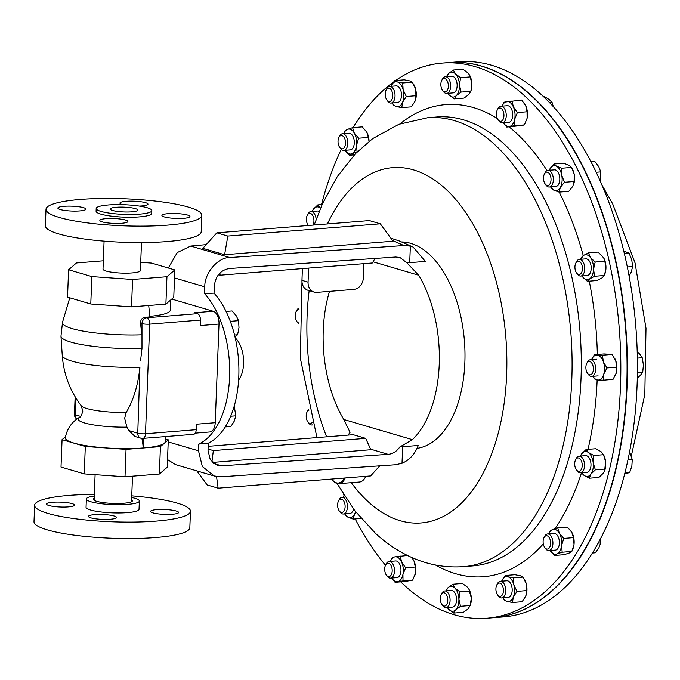 <?xml version="1.0" encoding="UTF-8"?>
<svg xmlns="http://www.w3.org/2000/svg" width="680" height="680" viewBox="0 0 680 680"><rect width="100%" height="100%" fill="white"/><g stroke="black" fill="none" stroke-linecap="round" stroke-linejoin="round"><path stroke-width="1.02" d="M126.182 412.522L124.644 418.268L126.939 427.142L128.945 430.618L134.971 436.475L140.803 438.192A5.567 4.522 -73.6 0 1 137.768 433.219L139.918 367.2C138.048 385.186 133.476 400.299 126.182 412.522A35.623 6.179 2.2 0 1 81.201 405.739L82.841 411.06C81.498 415.633 80.393 417.716 79.534 417.316A37.825 6.562 2.2 0 0 89.479 424.159A37.825 6.562 2.2 0 0 126.939 427.142M79.534 417.316C71.867 421.812 67.124 428.587 65.314 437.639A49.92 8.662 2.2 0 0 91.162 446.445A49.92 8.662 2.2 0 0 143.123 447.967A27.625 15.393 85.4 0 0 141.874 438.396M140.539 360.986L141.984 348.389L141.976 323.595A5.567 4.522 -73.6 0 1 146.795 317.747A5.567 3.103 85.4 0 1 149.702 324.148L145.494 433.763A5.567 0.969 -177.8 0 1 137.768 433.219L128.945 430.618M140.718 262.319L151.572 263.092L174.819 269.926L173.766 297.33L165.894 304.122L148.716 305.499L149.863 316.923A52.93 9.188 -177.8 0 1 145.087 317.245C142.043 317.755 140.539 319.736 140.565 323.187L141.61 333.243M148.716 305.499L131.529 306.875L90.78 303.994L91.834 276.59L68.587 269.748L76.457 262.964L103.326 260.805M131.529 306.875L132.575 279.471L91.834 276.59M90.78 303.994L67.541 297.151L68.587 269.748M165.894 304.122L166.948 276.718L132.575 279.471M174.819 269.926L166.948 276.718M165.368 438.974L168.292 439.833L160.42 446.624L143.123 447.967M165.461 436.577L165.266 441.668A50.124 8.696 -177.8 0 1 164.356 443.224A50.124 8.696 -177.8 0 1 143.233 448.001L126.055 449.378L85.306 446.496L62.067 439.654L65.484 436.704M160.42 446.624L159.375 474.028L125.001 476.782L84.26 473.9L61.013 467.058L62.067 439.654M126.055 449.378L125.001 476.782M168.292 439.833L167.237 467.237L159.375 474.028M85.306 446.496L84.26 473.9M196.206 429.692A5.567 3.103 85.4 0 1 193.536 434.325L142.826 438.396A5.567 3.103 85.4 0 0 145.494 433.763L196.206 429.692L196.418 424.209L215.228 422.705A11.135 6.205 85.4 0 1 209.882 431.97L195.254 433.143M145.087 317.245L146.795 317.747L197.506 313.675A5.567 3.103 85.4 0 1 200.413 320.076L149.702 324.148A5.567 0.969 -177.8 0 1 141.976 323.595L140.565 323.187M168.215 441.906L198.509 450.815L198.764 444.074A83.538 46.546 -94.6 0 0 229.594 377.043A83.538 46.546 -94.6 0 0 204.544 293.573L204.807 286.832L174.513 277.916M171.76 299.055L213.197 311.253A11.135 6.205 85.4 0 1 219.011 324.046L215.228 422.705M198.509 450.815L202.326 466.522L214.319 476.025L221.391 476.79L395.445 464.763L402.016 463.284L402.645 446.726L399.78 446.998C396.703 451.427 392.827 453.875 388.135 454.333L221.629 465.834L217.413 465.383L210.273 459.723L208.004 450.381L208.275 443.198A83.538 46.546 -94.6 0 0 238.807 376.303A83.538 46.546 -94.6 0 0 214.038 293.139L214.319 285.957C215.602 275.978 220.566 270.164 229.202 268.532L395.717 257.023L399.925 257.474L406.852 262.786L418.693 275.23L373.074 261.808M198.764 444.074L208.275 443.198M417.052 448.35A103.59 57.715 -94.6 0 0 464.865 362.363A103.59 57.715 -94.6 0 0 401.778 241.944M348.015 435.115L350.064 432.37L343.791 419.483L412.377 439.654A103.59 57.715 -94.6 0 0 439.229 364.421A103.59 57.715 -94.6 0 0 418.693 275.23M412.377 439.654L399.78 446.998M402.016 463.284C409.471 460.079 414.885 454.146 418.251 445.476L402.645 446.726M329.528 291.354A103.59 57.715 -94.6 0 0 323.247 330.293A103.59 57.715 -94.6 0 0 343.791 419.483M365.755 476.323A16.711 9.307 85.4 0 1 359.457 482.018L338.946 483.659A16.711 9.307 85.4 0 1 334.007 481.695A16.711 9.307 85.4 0 1 332.375 479.859A16.711 9.307 85.4 0 1 332.205 479.613M331.798 479.052A16.04 8.934 -94.6 0 0 332.036 479.383A16.04 8.934 -94.6 0 0 333.6 481.151A16.04 8.934 -94.6 0 0 344.173 478.057M614.618 358.181A12.521 6.979 85.4 0 1 614.678 358.284A12.521 6.979 85.4 0 1 615.748 360.697A12.521 6.979 85.4 0 1 616.19 373.184A12.521 6.979 85.4 0 1 615.935 373.975A12.521 6.979 85.4 0 1 615.91 374.043M395.599 80.52A278.469 155.15 85.4 0 1 442.315 63.087A278.469 155.15 85.4 0 1 524.671 95.914A278.469 155.15 85.4 0 1 619.599 402.441A278.469 155.15 85.4 0 1 486.871 618.239A278.469 155.15 85.4 0 1 404.515 585.42A278.469 155.15 85.4 0 1 400.707 581.851M385.492 565.301A278.469 155.15 85.4 0 1 355.173 518.942M344.123 495.694A278.469 155.15 85.4 0 1 343.714 494.751M321.504 204.587A278.469 155.15 85.4 0 1 341.267 149.345M353.013 127.619A278.469 155.15 85.4 0 1 393.499 82.016M486.871 618.239L493.119 617.737A278.469 155.15 -94.6 0 0 625.846 401.94A278.469 155.15 -94.6 0 0 530.918 95.412A278.469 155.15 -94.6 0 0 448.562 62.585L442.315 63.087M345.245 477.972A16.711 9.307 85.4 0 1 338.946 483.659M214.319 476.025L175.653 464.652L167.535 459.603M211.913 461.924L213.35 450.594L365.67 438.362L370.872 449.726L212.423 462.442M409.717 262.667L425.323 261.409L413.117 247.035L410.354 246.109L409.717 262.667L406.852 262.786M214.038 293.139L204.544 293.573M410.354 246.109L403.869 245.531L392.496 240.423M168.317 268.014L177.268 252.569L190.723 246.05L229.815 257.55L403.869 245.531M229.815 257.55C218.017 257.133 204.263 273.241 204.807 286.832M374.995 258.459L372.402 262.981L220.09 275.204L218.399 274.712M219.938 272.96L220.09 275.204M314.143 292.102L308.031 290.3A11.135 9.044 -73.6 0 1 301.954 280.356L308.065 282.157A11.135 9.044 106.4 0 0 314.143 292.102A11.135 9.044 106.4 0 0 316.863 292.375L353.745 289.416A11.135 9.044 106.4 0 0 363.383 277.712L363.927 263.661M302.404 268.6L301.954 280.356M308.601 268.099L308.065 282.157M216.844 232.832L202.827 248.319L224.604 254.728L393.074 241.204L380.324 223.814L369.35 220.583L216.844 232.832L227.825 236.053L380.324 223.814M190.723 246.05L206.176 244.63M216.537 476.544L218.135 488.172L207.162 484.942L196.851 470.892M379.763 465.842L370.634 475.932L218.135 488.172M224.604 254.728L227.825 236.053M365.67 438.362L353.2 434.699L208.156 446.335M208.054 449.029L213.35 450.594M219.011 324.046L200.209 325.558L200.413 320.076M197.506 313.675L194.395 312.757L213.197 311.253M149.804 316.336A50.124 8.696 2.2 0 0 170.315 310.131L170.706 299.974M143.233 448.001L143.607 438.337M141.482 242.573L140.403 270.555A18.717 3.247 -177.8 0 1 125.596 273.164A18.717 3.247 -177.8 0 1 103.003 269.118L104.082 241.136M226.066 311.431L232.05 310.947L236.224 315.741L238.552 320.671L238.995 327.641L237.592 334.764L234.796 336.872M234.549 335.01L237.592 334.764M230.316 321.334L238.552 320.671M228.642 317.101A15.215 8.475 85.4 0 1 229.032 318.045M234.251 405.986L235.781 415.828L234.285 421.082L230.928 426.479L225.225 426.938M230.69 416.236L235.781 415.828M235.229 337.841A24.888 13.863 85.4 0 1 243.593 363.622A24.888 13.863 85.4 0 1 238.621 380.043M606.951 367.948L603.321 361.692A12.521 6.979 -94.6 0 1 603.763 374.178L606.951 367.948L616.615 367.175L616.19 373.184L613.012 379.406L603.347 380.188L603.763 374.178A12.521 6.979 85.4 0 1 597.915 380.043L603.347 380.188M616.615 367.175L615.748 360.697L612.119 354.442L604.027 353.931L594.362 354.714L591.625 359.644A12.521 6.979 -94.6 0 1 597.023 355.07L594.362 354.714M595.255 379.678L597.915 380.043A12.521 6.979 -94.6 0 1 592.96 376.303L595.255 379.678M602.454 355.215L597.023 355.07A12.521 6.979 -94.6 0 1 603.321 361.692L602.454 355.215L612.119 354.442M581.289 460.725A6.698 3.731 85.4 0 1 581.273 469.498A6.698 3.731 85.4 0 1 576.36 469.752A6.698 3.731 85.4 0 1 575.629 468.486A6.698 3.731 85.4 0 1 575.569 459.858A6.698 3.731 85.4 0 1 581.289 460.725M575.569 459.858L576.223 458.567A8.355 4.658 85.4 0 1 579.164 456.169A8.355 4.658 85.4 0 1 583.363 459.654A8.355 4.658 85.4 0 1 584.231 468.146A8.355 4.658 85.4 0 1 580.499 472.821A8.355 4.658 85.4 0 1 577.218 470.917L576.36 469.752M580.499 472.821L586.967 472.302A8.355 4.658 -94.6 0 0 590.699 467.627A8.355 4.658 -94.6 0 0 589.832 459.136A8.355 4.658 -94.6 0 0 585.633 455.651L579.164 456.169M578.927 261.239A6.698 3.731 85.4 0 1 582.428 268.931A6.698 3.731 85.4 0 1 578.425 274.414A6.698 3.731 85.4 0 1 576.581 272.977A6.698 3.731 85.4 0 1 575.79 263.083A6.698 3.731 85.4 0 1 578.927 261.239M575.79 263.083L576.444 261.791A8.355 4.658 85.4 0 1 579.385 259.394A8.355 4.658 85.4 0 1 580.363 259.497A8.355 4.658 85.4 0 1 584.732 268.226A8.355 4.658 85.4 0 1 580.72 276.046A8.355 4.658 85.4 0 1 579.734 275.935A8.355 4.658 85.4 0 1 577.431 274.142L576.581 272.977M580.72 276.046L587.188 275.527A8.355 4.658 -94.6 0 0 591.2 267.699A8.355 4.658 -94.6 0 0 586.84 258.978A8.355 4.658 -94.6 0 0 585.854 258.868L579.385 259.394M546.074 172.295A6.698 3.731 85.4 0 1 550.834 177.302A6.698 3.731 85.4 0 1 548.471 185.317A6.698 3.731 85.4 0 1 545.173 183.957A6.698 3.731 85.4 0 1 544.383 174.054A6.698 3.731 85.4 0 1 546.074 172.295M544.383 174.054L545.037 172.771A8.355 4.658 85.4 0 1 547.145 170.569A8.355 4.658 85.4 0 1 547.978 170.365A8.355 4.658 85.4 0 1 553.206 177.565A8.355 4.658 85.4 0 1 550.145 186.813A8.355 4.658 85.4 0 1 549.312 187.025A8.355 4.658 85.4 0 1 546.031 185.121L545.173 183.957M549.312 187.025L555.781 186.498A8.355 4.658 -94.6 0 0 556.614 186.294A8.355 4.658 -94.6 0 0 559.674 177.046A8.355 4.658 -94.6 0 0 554.446 169.847L547.978 170.365M441.243 81.651A6.698 3.731 85.4 0 1 441.719 80.444A6.698 3.731 85.4 0 1 446.658 79.977A6.698 3.731 85.4 0 1 447.975 88.731A6.698 3.731 85.4 0 1 442.51 90.338A6.698 3.731 85.4 0 1 441.243 81.651M441.719 80.444L442.374 79.152A8.355 4.658 85.4 0 1 445.315 76.755A8.355 4.658 85.4 0 1 449.777 80.877A8.355 4.658 85.4 0 1 450.185 89.496A8.355 4.658 85.4 0 1 446.649 93.406A8.355 4.658 85.4 0 1 443.368 91.502L442.51 90.338M446.649 93.406L453.118 92.888A8.355 4.658 -94.6 0 0 456.654 88.978A8.355 4.658 -94.6 0 0 456.246 80.359A8.355 4.658 -94.6 0 0 451.784 76.236L445.315 76.755M338.215 143.684A6.698 3.731 85.4 0 1 338.887 137.436A6.698 3.731 85.4 0 1 342.457 135.77A6.698 3.731 85.4 0 1 345.338 140.683A6.698 3.731 85.4 0 1 344.054 147.866A6.698 3.731 85.4 0 1 339.677 147.331A6.698 3.731 85.4 0 1 338.215 143.684M338.887 137.436L339.541 136.153A8.355 4.658 85.4 0 1 342.482 133.748A8.355 4.658 85.4 0 1 347.591 140.199A8.355 4.658 85.4 0 1 343.817 150.399A8.355 4.658 85.4 0 1 340.536 148.504L339.677 147.331M343.817 150.399L350.285 149.881A8.355 4.658 -94.6 0 0 354.059 139.68A8.355 4.658 -94.6 0 0 348.95 133.229L342.482 133.748M298.792 323A6.698 3.731 85.4 0 1 297.347 322.065A6.698 3.731 85.4 0 1 296.913 321.547A6.698 3.731 85.4 0 1 296.123 311.652A6.698 3.731 85.4 0 1 299.098 309.765M298.792 323.808A8.355 4.658 85.4 0 1 298.308 323.357A8.355 4.658 85.4 0 1 297.772 322.711L296.913 321.547M296.123 311.652L296.777 310.361A8.355 4.658 85.4 0 1 299.175 308.065M342.567 512.295A6.698 3.731 85.4 0 1 339.269 510.935A6.698 3.731 85.4 0 1 338.478 501.033A6.698 3.731 85.4 0 1 340.17 499.273A6.698 3.731 85.4 0 1 344.93 504.279A6.698 3.731 85.4 0 1 342.567 512.295M338.478 501.033L339.133 499.749A8.355 4.658 85.4 0 1 341.241 497.548A8.355 4.658 85.4 0 1 342.074 497.344A8.355 4.658 85.4 0 1 347.301 504.543A8.355 4.658 85.4 0 1 344.241 513.791A8.355 4.658 85.4 0 1 343.409 514.004A8.355 4.658 85.4 0 1 340.127 512.1L339.269 510.935M343.409 514.004L349.877 513.476A8.355 4.658 -94.6 0 0 350.71 513.273A8.355 4.658 -94.6 0 0 353.549 509.039M447.397 602.939A6.698 3.731 85.4 0 1 441.932 604.545A6.698 3.731 85.4 0 1 440.665 595.858A6.698 3.731 85.4 0 1 441.142 594.652A6.698 3.731 85.4 0 1 446.08 594.184A6.698 3.731 85.4 0 1 447.397 602.939M441.142 594.652L441.796 593.36A8.355 4.658 85.4 0 1 444.737 590.962A8.355 4.658 85.4 0 1 449.2 595.085A8.355 4.658 85.4 0 1 449.608 603.704A8.355 4.658 85.4 0 1 446.071 607.614A8.355 4.658 85.4 0 1 442.79 605.71L441.932 604.545M446.071 607.614L452.54 607.096A8.355 4.658 -94.6 0 0 456.076 603.185A8.355 4.658 -94.6 0 0 455.668 594.567A8.355 4.658 -94.6 0 0 451.206 590.435L444.737 590.962M586.738 363.443L587.392 362.151A8.355 4.658 85.4 0 1 590.333 359.754A8.355 4.658 85.4 0 1 593.087 361.012A8.355 4.658 85.4 0 1 595.629 370.192A8.355 4.658 85.4 0 1 591.668 376.405A8.355 4.658 85.4 0 1 588.923 375.148A8.355 4.658 85.4 0 1 588.387 374.501L587.529 373.337A6.698 3.731 85.4 0 1 586.738 363.443A6.698 3.731 85.4 0 1 591.294 362.525A6.698 3.731 85.4 0 1 592.994 371.73A6.698 3.731 85.4 0 1 587.962 373.855A6.698 3.731 85.4 0 1 587.529 373.337M493.433 617.712L503.481 616.913A278.469 155.15 -94.6 0 0 629.408 452.769A278.469 155.15 -94.6 0 0 591.898 163.54A278.469 155.15 -94.6 0 0 458.923 61.761L448.868 62.569A278.469 155.15 85.4 0 1 615.621 260.066A278.469 155.15 85.4 0 1 493.433 617.712A278.469 155.15 85.4 0 1 493.272 617.729M385.551 565.165L386.214 563.881A8.355 4.658 85.4 0 1 386.741 563.023A8.355 4.658 85.4 0 1 389.155 561.476A8.355 4.658 85.4 0 1 394.077 567.086A8.355 4.658 85.4 0 1 392.904 576.589A8.355 4.658 85.4 0 1 390.49 578.136A8.355 4.658 85.4 0 1 387.2 576.232L386.35 575.067A6.698 3.731 85.4 0 1 385.551 565.165A6.698 3.731 85.4 0 1 385.976 564.476A6.698 3.731 85.4 0 1 391.272 566.04A6.698 3.731 85.4 0 1 390.915 575.356A6.698 3.731 85.4 0 1 386.35 575.067M390.49 578.136L396.958 577.617A8.355 4.658 -94.6 0 0 399.373 576.071A8.355 4.658 -94.6 0 0 400.546 566.567A8.355 4.658 -94.6 0 0 395.624 560.957L389.155 561.476M312.876 424.753A8.355 4.658 85.4 0 1 312.001 424.975A8.355 4.658 85.4 0 1 311.024 424.873A8.355 4.658 85.4 0 1 308.72 423.07L307.861 421.906A6.698 3.731 85.4 0 1 307.071 412.012A6.698 3.731 85.4 0 1 308.975 410.176M307.071 412.012L307.725 410.72A8.355 4.658 85.4 0 1 308.754 409.275M312.222 422.467A6.698 3.731 85.4 0 1 309.706 423.351A6.698 3.731 85.4 0 1 307.861 421.906M308.363 225.479A6.698 3.731 85.4 0 1 308.082 225.131A6.698 3.731 85.4 0 1 307.351 223.864A6.698 3.731 85.4 0 1 307.292 215.237L307.947 213.945A8.355 4.658 85.4 0 1 310.887 211.548A8.355 4.658 85.4 0 1 315.087 215.033A8.355 4.658 85.4 0 1 316.175 219.249M319.158 211.497A8.355 4.658 -94.6 0 0 317.356 211.021L310.887 211.548M307.292 215.237A6.698 3.731 85.4 0 1 313.012 216.104A6.698 3.731 85.4 0 1 312.851 225.123M386.087 90.109L386.741 88.816A8.355 4.658 85.4 0 1 389.683 86.411A8.355 4.658 85.4 0 1 395.029 96.118A8.355 4.658 85.4 0 1 391.017 103.071A8.355 4.658 85.4 0 1 387.736 101.167L386.877 100.002A6.698 3.731 85.4 0 1 385.228 93.746A6.698 3.731 85.4 0 1 386.087 90.109A6.698 3.731 85.4 0 1 390.371 88.918A6.698 3.731 85.4 0 1 392.725 95.956A6.698 3.731 85.4 0 1 390.635 101.108A6.698 3.731 85.4 0 1 386.877 100.002M391.017 103.071L397.494 102.553A8.355 4.658 -94.6 0 0 401.498 95.599A8.355 4.658 -94.6 0 0 396.151 85.892L389.683 86.411M497.301 109.922L497.956 108.638A8.355 4.658 85.4 0 1 498.483 107.772A8.355 4.658 85.4 0 1 500.896 106.233A8.355 4.658 85.4 0 1 505.827 111.843A8.355 4.658 85.4 0 1 504.654 121.346A8.355 4.658 85.4 0 1 502.231 122.884A8.355 4.658 85.4 0 1 498.95 120.989L498.1 119.816A6.698 3.731 85.4 0 1 497.301 109.922A6.698 3.731 85.4 0 1 497.726 109.233A6.698 3.731 85.4 0 1 503.021 110.789A6.698 3.731 85.4 0 1 502.664 120.114A6.698 3.731 85.4 0 1 498.1 119.816M502.231 122.884L508.708 122.366A8.355 4.658 -94.6 0 0 511.122 120.828A8.355 4.658 -94.6 0 0 512.295 111.325A8.355 4.658 -94.6 0 0 507.365 105.715L500.896 106.233M496.774 584.987L497.429 583.703A8.355 4.658 85.4 0 1 500.369 581.298A8.355 4.658 85.4 0 1 505.716 590.996A8.355 4.658 85.4 0 1 501.704 597.95A8.355 4.658 85.4 0 1 498.414 596.045L497.565 594.881A6.698 3.731 85.4 0 1 495.915 588.634A6.698 3.731 85.4 0 1 496.774 584.987A6.698 3.731 85.4 0 1 501.058 583.806A6.698 3.731 85.4 0 1 503.412 590.835A6.698 3.731 85.4 0 1 501.313 595.994A6.698 3.731 85.4 0 1 497.565 594.881M501.704 597.95L508.173 597.431A8.355 4.658 -94.6 0 0 512.185 590.478A8.355 4.658 -94.6 0 0 506.838 580.779L500.369 581.298M543.975 537.659L544.629 536.367A8.355 4.658 85.4 0 1 547.57 533.962A8.355 4.658 85.4 0 1 552.678 540.421A8.355 4.658 85.4 0 1 548.904 550.621A8.355 4.658 85.4 0 1 545.623 548.717L544.765 547.553A6.698 3.731 85.4 0 1 543.303 543.906A6.698 3.731 85.4 0 1 543.975 537.659A6.698 3.731 85.4 0 1 547.553 535.985A6.698 3.731 85.4 0 1 550.426 540.898A6.698 3.731 85.4 0 1 549.142 548.088A6.698 3.731 85.4 0 1 544.765 547.553M548.904 550.621L555.373 550.103A8.355 4.658 -94.6 0 0 559.147 539.894A8.355 4.658 -94.6 0 0 554.038 533.443L547.57 533.962M605.021 469.072L595.357 469.846L590.92 474.147A12.521 6.979 85.4 0 1 584.027 475.346L589.254 478.227L598.91 477.445L603.347 473.152L604.613 470.815L605.625 461.779A12.521 6.979 85.4 0 1 604.766 470.39A12.521 6.979 85.4 0 1 604.673 470.628M589.254 478.227L590.92 474.147A12.521 6.979 -94.6 0 0 593.189 462.783A12.521 6.979 -94.6 0 0 588.574 452.608A12.521 6.979 -94.6 0 0 581.681 453.806A12.521 6.979 -94.6 0 0 580.457 456.067M581.918 472.974L581.774 472.719A12.521 6.979 -94.6 0 0 584.027 475.346L581.57 472.243M603.509 454.699A12.521 6.979 85.4 0 1 605.625 461.779L603.509 454.699M595.357 469.846L593.189 462.783L593.793 455.489L603.457 454.716L601.001 451.613L595.782 448.732L586.117 449.506L581.681 453.806L580.439 456.067M593.793 455.489L588.574 452.608L586.117 449.506M604.851 261.264L603.678 257.83A12.521 6.979 85.4 0 1 603.729 257.924A12.521 6.979 85.4 0 1 605.957 268.26L604.851 261.264L595.187 262.038L593.529 269.263A12.521 6.979 85.4 0 1 589.611 278.902L594.643 276.267L604.299 275.485L602.046 277.899L597.023 280.543L587.358 281.316L589.611 278.902A12.521 6.979 -94.6 0 1 582.607 276.837L587.358 281.316M594.643 276.267L593.529 269.263A12.521 6.979 -94.6 0 0 590.435 257.558A12.521 6.979 -94.6 0 0 583.423 255.501A12.521 6.979 -94.6 0 0 580.669 259.284L583.423 255.501L588.446 252.858L598.111 252.084L603.729 257.924M582.012 275.944A12.521 6.979 -94.6 0 0 582.607 276.837L582.012 275.944M604.63 274.593L605.957 268.26A12.521 6.979 85.4 0 1 604.987 273.615L604.299 275.485M595.187 262.038L590.435 257.558L588.446 252.858M564.451 182.282L561.774 175.363A12.521 6.979 -94.6 0 0 556.495 166.226L553.902 164.007L563.567 163.234L568.931 165.231L571.523 167.45L574.2 174.369A12.521 6.979 85.4 0 0 572.322 168.895L571.523 167.45L561.858 168.224L561.774 175.363A12.521 6.979 85.4 0 1 560.388 187.315L564.451 182.282L574.115 181.509L572.815 186.311L568.752 191.344L559.087 192.117L560.388 187.315A12.521 6.979 -94.6 0 1 553.733 190.119L559.087 192.117M561.858 168.224L556.495 166.226A12.521 6.979 -94.6 0 0 549.84 169.04A12.521 6.979 -94.6 0 0 549.27 170.263L553.902 164.007M550.604 186.915A12.521 6.979 -94.6 0 0 553.733 190.119L550.596 186.923M574.115 181.509L574.2 174.369A12.521 6.979 85.4 0 1 573.58 184.586A12.521 6.979 85.4 0 1 573.546 184.679M469.481 74.962L468.002 72.972L462.978 69.258L453.322 70.031L455.566 73.967A12.521 6.979 85.4 0 1 459.459 85L460.589 77.681L470.245 76.9L471.886 83.997A12.521 6.979 85.4 0 1 470.917 90.975L471.886 83.997A12.521 6.979 85.4 0 0 469.659 75.284L470.245 76.9M460.589 77.681L455.566 73.967A12.521 6.979 -94.6 0 0 448.562 73.534A12.521 6.979 -94.6 0 0 446.607 76.653L446.726 76.262M454.35 98.864L449.327 95.157L447.933 93.304A12.521 6.979 -94.6 0 0 449.327 95.157A12.521 6.979 -94.6 0 0 456.339 95.591A12.521 6.979 -94.6 0 0 459.459 85L461.1 92.097L470.764 91.316L468.767 94.597L464.006 98.09L454.35 98.864L456.339 95.591L461.1 92.097M453.322 70.031L448.562 73.534L446.565 76.806M343.817 133.493L344.913 130.892L347.37 129.387A12.521 6.979 85.4 0 1 354.263 133.033L352.597 127.653L362.262 126.871L366.69 132.039A12.521 6.979 85.4 0 1 366.826 132.277A12.521 6.979 85.4 0 1 369.07 141.355M352.597 127.653L347.37 129.387A12.521 6.979 -94.6 0 0 343.774 133.645M345.108 150.297A12.521 6.979 -94.6 0 0 351.866 153.731A12.521 6.979 -94.6 0 0 356.507 145.206A12.521 6.979 -94.6 0 0 354.263 133.033L358.683 138.202L368.348 137.428L366.826 132.277M344.973 150.076L349.401 155.236L351.866 153.731L357.119 151.988M369.01 141.397L368.348 137.428M357.085 151.997L356.507 145.206L358.683 138.202M349.401 155.236L354.356 154.844M343.366 497.241A12.521 6.979 85.4 0 1 343.935 496.017L343.357 497.241M344.7 513.893A12.521 6.979 -94.6 0 0 347.828 517.097A12.521 6.979 -94.6 0 0 354.484 514.292A12.521 6.979 -94.6 0 0 355.546 511.64M344.216 495.541A12.521 6.979 -94.6 0 0 343.935 496.017L344.216 495.541M361.105 518.457L353.183 519.095L347.828 517.097L344.692 513.893M353.183 519.095L354.484 514.292L355.921 512.134M468.979 589.305A12.521 6.979 85.4 0 1 469.081 589.492A12.521 6.979 85.4 0 1 471.317 598.204A12.521 6.979 85.4 0 1 470.339 605.183L468.197 608.795L463.437 612.298L453.772 613.071L448.758 609.356A12.521 6.979 85.4 0 1 447.363 607.512L448.758 609.356A12.521 6.979 -94.6 0 0 455.77 609.798A12.521 6.979 -94.6 0 0 458.889 599.199A12.521 6.979 -94.6 0 0 454.996 588.174A12.521 6.979 -94.6 0 0 447.984 587.733A12.521 6.979 -94.6 0 0 446.029 590.852L446.156 590.469M460.012 591.88L454.996 588.174L452.744 584.239L462.409 583.465L467.423 587.171L468.902 589.169L471.317 598.204L470.186 605.523L460.53 606.296L458.889 599.199L460.012 591.88L469.676 591.107M452.744 584.239L447.984 587.733L445.987 591.013M453.772 613.071L455.77 609.798L460.53 606.296M543.567 96.704L544.467 96.636L549.227 99.552L552.143 102.612L553.333 106.658M549.729 102.808L552.143 102.612M590.92 161.636L594.711 161.33L598.681 166.532L600.797 171.879L600.44 181.483M596.207 172.252L600.797 171.879M623.798 251.209L629.034 253.019L631.745 259.7L632.612 266.526L631.278 272.017L629.119 276.114M624.317 253.394L629.034 253.019M627.325 266.951L632.612 266.526M637.219 351.764L639.514 353.838L642.217 357.74L643.408 364.871L642.736 372.155L640.288 375.462L637.313 377.969M637.373 358.122L642.217 357.74M637.406 372.58L642.736 372.155M629.595 451.8L632.255 459.544L631.873 466.029L629.629 472.668L624.75 473.586M627.954 459.892L632.255 459.544M624.886 473.05L629.629 472.668M600.635 538.483L600.652 542.938L598.902 547.783L595.298 552.781L592.399 553.01M598.145 543.141L600.652 542.938M413.5 560.014L413.474 559.971A12.521 6.979 85.4 0 1 413.5 560.014A12.521 6.979 85.4 0 1 414.01 561.034L411.859 557.515M414.01 561.034A12.521 6.979 85.4 0 1 415.37 573.469L415.293 567.018L414.01 561.034M395.054 582.301L391.774 578.034A12.521 6.979 -94.6 0 0 397.647 581.723L395.054 582.301L404.71 581.527L412.675 580.142L415.37 573.469A12.521 6.979 85.4 0 1 414.757 575.696A12.521 6.979 85.4 0 1 414.724 575.798M400.299 556.053L401.582 562.029A12.521 6.979 -94.6 0 1 402.934 574.464A12.521 6.979 -94.6 0 1 397.647 581.723L403.01 580.915L402.934 574.464L405.628 567.792L401.582 562.029A12.521 6.979 -94.6 0 0 394.935 556.852L392.334 557.43L390.43 561.374A12.521 6.979 -94.6 0 1 394.935 556.852L407.473 555.475M405.628 567.792L415.293 567.018M403.01 580.915L412.675 580.142M317.841 204.884L320.297 207.987A12.521 6.979 -94.6 0 1 320.535 208.182L320.297 207.987A12.521 6.979 85.4 0 0 313.403 209.185A12.521 6.979 -94.6 0 0 312.179 211.438L313.403 209.185L317.841 204.884L322.116 204.535M413.899 84.719A12.521 6.979 85.4 0 1 414.026 84.949A12.521 6.979 85.4 0 1 415.556 88.85L412.386 82.203L409.725 80.903L404.294 79.823L394.629 80.597L390.991 86.275A12.521 6.979 -94.6 0 0 390.975 86.309M401.778 107.627L402.653 102.17A12.521 6.979 -94.6 0 1 396.346 106.547A12.521 6.979 -94.6 0 1 392.309 102.969L393.686 105.239L396.346 106.547L401.778 107.627L411.442 106.845L415.08 101.175L415.964 95.718L415.556 88.85A12.521 6.979 85.4 0 1 415.284 100.64A12.521 6.979 85.4 0 1 415.25 100.742M415.08 101.175L415.284 100.648M394.629 80.597L397.298 81.906A12.521 6.979 -94.6 0 0 390.991 86.275M402.721 82.985L397.298 81.906A12.521 6.979 85.4 0 1 403.129 89.845A12.521 6.979 -94.6 0 1 402.653 102.17L406.3 96.492L403.129 89.845L402.721 82.985L412.386 82.203M406.3 96.492L415.964 95.718M525.198 104.686A12.521 6.979 85.4 0 1 525.24 104.763A12.521 6.979 85.4 0 1 525.759 105.791A12.521 6.979 85.4 0 1 527.111 118.227L527.042 111.775L525.759 105.791L521.704 100.028L504.084 102.187L502.18 106.131A12.521 6.979 -94.6 0 1 506.677 101.609A12.521 6.979 -94.6 0 1 513.323 106.785L517.378 112.548L527.042 111.775M506.796 127.058L509.396 126.48A12.521 6.979 -94.6 0 1 503.523 122.782L506.796 127.058L521.823 125.477L524.416 124.899L527.111 118.227A12.521 6.979 85.4 0 1 526.498 120.454A12.521 6.979 85.4 0 1 526.465 120.556M512.04 100.802L513.323 106.785A12.521 6.979 85.4 0 1 514.683 119.221L517.378 112.548M509.396 126.48L514.751 125.672L514.683 119.221A12.521 6.979 -94.6 0 1 509.396 126.48M514.751 125.672L524.416 124.899M524.586 579.598A12.521 6.979 85.4 0 1 524.713 579.827A12.521 6.979 85.4 0 1 526.244 583.729L523.073 577.09L520.404 575.79L514.972 574.711L505.317 575.484L501.67 581.162A12.521 6.979 -94.6 0 0 501.653 581.196M512.457 602.505L507.034 601.426A12.521 6.979 -94.6 0 0 513.34 597.048L512.457 602.505L522.121 601.732L525.767 596.054L526.643 590.597L526.244 583.729A12.521 6.979 85.4 0 1 525.971 595.519A12.521 6.979 85.4 0 1 525.929 595.629M525.767 596.054L525.963 595.527M505.317 575.484L507.977 576.784A12.521 6.979 -94.6 0 1 513.808 584.732A12.521 6.979 -94.6 0 1 513.34 597.048L516.979 591.379L513.808 584.732L513.409 577.864L507.977 576.784A12.521 6.979 -94.6 0 0 501.67 581.162M502.979 597.847L504.364 600.125L507.034 601.426A12.521 6.979 85.4 0 1 502.996 597.847L503.021 597.924M513.409 577.864L523.073 577.09M516.979 591.379L526.643 590.597M562.182 552.211L556.954 553.945A12.521 6.979 -94.6 0 0 561.595 545.428L562.182 552.211L571.837 551.438L569.381 552.95L564.154 554.685L554.489 555.458L550.069 550.29M571.914 532.5L571.778 532.253A12.521 6.979 85.4 0 1 571.914 532.5A12.521 6.979 85.4 0 1 574.022 544.425L573.444 537.642L571.778 532.253L567.35 527.093L557.685 527.867L552.466 529.601A12.521 6.979 -94.6 0 0 548.862 533.86M571.837 551.438L574.022 544.425A12.521 6.979 85.4 0 1 573.172 548.182A12.521 6.979 85.4 0 1 573.096 548.394M548.904 533.707L550.001 531.114L552.466 529.601A12.521 6.979 -94.6 0 1 559.351 533.256A12.521 6.979 -94.6 0 1 561.595 545.428L563.779 538.415L559.351 533.256L557.685 527.867M550.196 550.519A12.521 6.979 85.4 0 0 556.954 553.945L554.489 555.458M563.779 538.415L573.444 537.642M176.188 511.003A14.034 2.44 -177.8 0 1 178.594 512.482A14.034 2.44 -177.8 0 1 168.631 514.42A14.034 2.44 -177.8 0 1 152.949 512.873A14.034 2.44 -177.8 0 1 150.543 511.402A14.034 2.44 -177.8 0 1 160.506 509.456A14.034 2.44 -177.8 0 1 176.188 511.003M114.121 515.992A14.034 2.44 -177.8 0 1 116.526 517.463A14.034 2.44 -177.8 0 1 106.564 519.409A14.034 2.44 -177.8 0 1 90.882 517.854A14.034 2.44 -177.8 0 1 88.477 516.384A14.034 2.44 -177.8 0 1 98.439 514.437A14.034 2.44 -177.8 0 1 114.121 515.992M72.139 503.642A14.034 2.44 -177.8 0 1 74.545 505.113A14.034 2.44 -177.8 0 1 64.591 507.059A14.034 2.44 -177.8 0 1 48.909 505.504A14.034 2.44 -177.8 0 1 46.504 504.033A14.034 2.44 -177.8 0 1 56.457 502.087A14.034 2.44 -177.8 0 1 72.139 503.642M131.597 499.715A19.601 3.4 -177.8 0 1 132.456 500.769A19.601 3.4 -177.8 0 1 118.541 503.481A19.601 3.4 -177.8 0 1 96.636 501.313A19.601 3.4 -177.8 0 1 93.27 499.256A19.601 3.4 -177.8 0 1 94.206 498.279M131.691 497.471A26.512 4.598 -177.8 0 1 134.81 498.253A26.512 4.598 -177.8 0 1 139.349 501.033A26.512 4.598 -177.8 0 1 120.538 504.704A26.512 4.598 -177.8 0 1 90.916 501.772A26.512 4.598 -177.8 0 1 86.368 498.992A26.512 4.598 -177.8 0 1 94.291 496.035M139.349 501.033L139.034 509.269A26.512 4.598 -177.8 0 1 120.224 512.95A26.512 4.598 -177.8 0 1 90.602 510.017A26.512 4.598 -177.8 0 1 86.054 507.238L86.368 498.992M131.75 495.848A77.971 13.532 -177.8 0 1 177.089 503.072A77.971 13.532 -177.8 0 1 190.459 511.25A77.971 13.532 -177.8 0 1 135.124 522.053A77.971 13.532 -177.8 0 1 48.008 513.434A77.971 13.532 -177.8 0 1 34.629 505.265A77.971 13.532 -177.8 0 1 94.35 494.411M190.459 511.25L189.831 527.688A77.971 13.532 -177.8 0 1 134.495 538.5A77.971 13.532 -177.8 0 1 47.37 529.881A77.971 13.532 -177.8 0 1 34 521.704L34.629 505.265M139.298 206.074A14.034 2.44 2.2 0 0 141.814 205.938A14.034 2.44 2.2 0 0 147.985 204.161A14.034 2.44 2.2 0 0 140.581 201.722A14.034 2.44 2.2 0 0 126.106 201.314A14.034 2.44 2.2 0 0 119.935 203.082A14.034 2.44 2.2 0 0 122.757 204.671M64.039 206.295A14.034 2.44 2.2 0 0 57.868 208.071A14.034 2.44 2.2 0 0 65.28 210.511A14.034 2.44 2.2 0 0 79.747 210.919A14.034 2.44 2.2 0 0 85.918 209.143A14.034 2.44 2.2 0 0 78.514 206.703A14.034 2.44 2.2 0 0 64.039 206.295M106.012 218.645A14.034 2.44 2.2 0 0 99.849 220.422A14.034 2.44 2.2 0 0 107.253 222.861A14.034 2.44 2.2 0 0 121.728 223.269A14.034 2.44 2.2 0 0 127.891 221.493A14.034 2.44 2.2 0 0 120.487 219.053A14.034 2.44 2.2 0 0 106.012 218.645M168.079 213.665A14.034 2.44 2.2 0 0 161.908 215.432A14.034 2.44 2.2 0 0 169.32 217.88A14.034 2.44 2.2 0 0 183.795 218.288A14.034 2.44 2.2 0 0 189.958 216.512A14.034 2.44 2.2 0 0 182.554 214.072A14.034 2.44 2.2 0 0 168.079 213.665M116.288 207.272A13.812 2.397 2.2 0 0 110.219 209.023A13.812 2.397 2.2 0 0 117.504 211.42A13.812 2.397 2.2 0 0 131.75 211.828A13.812 2.397 2.2 0 0 137.819 210.077A13.812 2.397 2.2 0 0 130.534 207.68A13.812 2.397 2.2 0 0 116.288 207.272M46.002 209.295L45.373 225.743A77.971 13.532 2.2 0 0 86.522 239.3A77.971 13.532 2.2 0 0 166.931 241.578A77.971 13.532 2.2 0 0 201.195 231.727L201.832 215.288A77.971 13.532 2.2 0 0 160.684 201.722A77.971 13.532 2.2 0 0 80.266 199.452A77.971 13.532 2.2 0 0 46.002 209.295A77.971 13.532 2.2 0 0 87.15 222.861A77.971 13.532 2.2 0 0 167.56 225.131A77.971 13.532 2.2 0 0 201.832 215.288M96.195 208.48L96.093 211.225A27.846 4.837 2.2 0 0 110.781 216.061A27.846 4.837 2.2 0 0 139.502 216.877A27.846 4.837 2.2 0 0 151.742 213.358L151.844 210.621A27.846 4.837 2.2 0 0 137.147 205.776A27.846 4.837 2.2 0 0 108.434 204.96A27.846 4.837 2.2 0 0 96.195 208.48A27.846 4.837 2.2 0 0 110.891 213.325A27.846 4.837 2.2 0 0 139.612 214.141A27.846 4.837 2.2 0 0 151.844 210.621M81.201 405.739C69.947 390.864 63.64 374.094 62.262 355.427A56.126 9.741 2.2 0 0 139.918 367.2M62.262 355.427L60.971 336.209A58.157 10.089 2.2 0 0 141.984 348.389M69.776 297.815L62.526 322.201A57.179 9.919 2.2 0 0 141.78 334.815M76.049 398.284L75.412 414.868A5.567 0.969 -177.8 0 1 74.451 414.29L75.132 396.772M80.639 416.406L75.412 414.868A5.567 4.522 106.4 0 0 76.951 418.99M327.428 223.95A178.219 99.297 85.4 0 1 445.323 188.657A178.219 99.297 85.4 0 1 499.179 429.471A178.219 99.297 85.4 0 1 368.424 501.942A178.219 99.297 85.4 0 1 351.271 482.673M326.613 436.832A178.219 99.297 85.4 0 1 309.162 290.632M427.728 117.717A225.182 125.46 85.4 0 1 494.326 144.262A225.182 125.46 85.4 0 1 571.098 392.13A225.182 125.46 85.4 0 1 463.76 566.635L472.983 565.896A225.182 125.46 85.4 0 0 580.312 391.391A225.182 125.46 85.4 0 0 503.548 143.522A225.182 125.46 85.4 0 0 436.951 116.977L427.728 117.717L398.888 124.295L372.801 138.542L355.657 153.476L337.297 176.562L322.541 203.592L314.151 225.02M509.09 126.871A236.81 131.937 85.4 0 1 515.678 132.523A236.81 131.937 85.4 0 1 547.017 170.629M559.207 192.108A236.81 131.937 85.4 0 1 583.262 255.612M589.271 281.163A236.81 131.937 85.4 0 1 597.354 354.467M597.15 379.984A236.81 131.937 85.4 0 1 588.005 449.352M581.527 472.736A236.81 131.937 85.4 0 1 555.084 528.649M543.303 543.864A236.81 131.937 85.4 0 1 435.455 564.995M400.044 123.862A236.81 131.937 85.4 0 1 497.344 118.498M388.135 454.333L370.625 449.183M213.639 463.488L221.629 465.834M62.526 322.201L60.971 336.209M140.803 438.192A5.567 5.567 0 0 0 142.826 438.396M74.451 414.29A5.567 5.567 0 0 0 76.84 419.075M332.036 479.383L332.375 479.859M302.09 276.734L300.33 358.199L316.931 437.606M337.034 483.463L354.79 510.671L375.657 533.519C386.291 543.294 397.936 551.097 410.575 556.946C427.55 564.731 445.281 567.97 463.76 566.635M412.99 246.984L399.381 241L390.864 238.187M131.52 501.746L132.506 476.179M94.121 500.31L95.106 474.665M591.668 376.405L598.137 375.887M602.081 185.24L612.688 203.898L635.035 262.854L646 328.287L644.818 394.502L631.371 455.796M604.766 470.39L604.613 470.815M312.001 424.975L312.927 424.906M590.333 359.754L596.802 359.236M342.074 497.344L345.21 497.097M414.026 84.949L413.729 84.405M524.713 579.827L524.416 579.292M573.172 548.182L573.002 548.675"/></g></svg>
